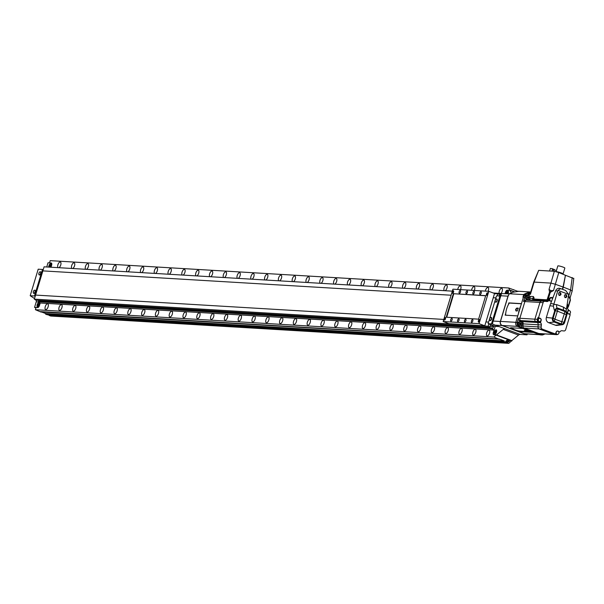 <?xml version="1.0" encoding="UTF-8"?>
<svg xmlns="http://www.w3.org/2000/svg" width="604" height="604" viewBox="0 0 604 604"><rect width="100%" height="100%" fill="white"/><g stroke="black" fill="none" stroke-linecap="round" stroke-linejoin="round"><path stroke-width="0.91" d="M494.767 334.254A2.348 1.065 -69.6 0 0 496.496 332.245A2.348 1.065 -69.6 0 0 496.254 329.829A2.348 1.065 -69.6 0 0 496.111 329.799A2.348 1.065 -69.6 0 0 494.382 331.807A2.348 1.065 -69.6 0 0 494.623 334.223A2.348 1.065 -69.6 0 0 494.767 334.254M508.047 293.786A2.348 1.065 -69.6 0 0 508.039 290.803A2.348 1.065 -69.6 0 0 507.896 290.773A2.348 1.065 -69.6 0 0 505.956 293.657M512.064 340.384L508.787 343.351L506.975 342.679L509.633 341.207L506.892 340.18L505.412 342.091L503.6 341.419L504.242 340.89L499.546 339.138L40.959 312.026L35.394 309.709L493.913 337.04L496.277 334.918L511.777 340.618L496.496 334.926L503.253 329.391A5.866 2.665 110.4 0 1 504.861 328.727L495.212 325.141L502.113 325.548A3.224 2.846 -86.6 0 1 500.339 321.479L507.979 296.171A3.224 2.846 -86.6 0 1 508.553 295.054M496.277 334.918L493.77 334.767A2.348 1.065 110.4 0 1 493.627 334.737A2.348 1.065 110.4 0 1 493.34 332.472A2.348 1.065 -69.6 0 0 493.627 334.737A2.348 1.065 -69.6 0 0 493.77 334.767L496.496 334.926M499.055 326.568L495.189 326.334L488.115 323.699L496.533 295.824L499.893 296.028L501.501 293.574L492.336 323.933L495.212 325.141M38.226 301.706L492.071 328.765L492.464 328.002L38.626 300.943L38.226 301.706L40.219 303.012L494.064 330.071L493.34 332.472L495.189 326.334M527.3 333.967L527.035 334.827L520.142 334.42A5.866 2.665 -69.6 0 0 518.534 335.084L511.777 340.618M527.035 334.827L502.113 325.548M509.24 293.854L501.501 293.574M511.271 292.812L509.965 290.328L514.314 291.951M46.75 266.976L48.01 262.785L51.189 262.974L49.528 262.876L50.2 260.649L508.727 287.987L509.746 290.313L507.232 290.162A2.348 1.065 -69.6 0 0 505.457 292.328A2.348 1.065 110.4 0 1 507.232 290.162L509.965 290.328M505.072 293.604L505.457 292.328L505.072 293.604M492.336 323.933L491.913 323.48L491.482 323.903L488.115 323.699M499.893 296.028L491.482 323.903M506.107 293.665A2.054 0.936 110.4 0 1 507.813 291.053A2.054 0.936 110.4 0 1 507.934 291.075A2.054 0.936 110.4 0 1 507.904 293.771M507.277 293.733L507.715 292.177L507.232 292.155L506.733 293.703M507.556 293.272L506.741 292.97M507.707 292.328L507.232 292.155M494.85 333.974A2.054 0.936 110.4 0 1 494.721 333.952A2.054 0.936 110.4 0 1 494.517 331.838A2.054 0.936 110.4 0 1 496.027 330.078A2.054 0.936 110.4 0 1 496.156 330.101A2.054 0.936 110.4 0 1 496.36 332.215A2.054 0.936 110.4 0 1 494.85 333.974M495.914 332.057L495.929 331.203L495.454 331.173L494.948 332.849L495.914 332.057M495.771 332.298L494.963 331.996M495.929 331.354L495.454 331.173M495.907 297.893L493.257 297.734L495.907 297.893M452.328 291.151L44.092 266.817L42.869 270.886L451.097 295.22L42.869 270.886L35.561 295.077L443.797 319.418L35.561 295.077L34.33 299.146L488.175 326.205L488.847 323.978M485.948 321.932L488.598 322.091L485.948 321.932M37.614 307.006A2.348 1.065 -69.6 0 0 39.343 304.99A2.348 1.065 -69.6 0 0 39.101 302.574A2.348 1.065 -69.6 0 0 38.958 302.544A2.348 1.065 -69.6 0 0 37.229 304.552A2.348 1.065 -69.6 0 0 37.471 306.975A2.348 1.065 -69.6 0 0 37.614 307.006M50.51 267.195A2.348 1.065 -69.6 0 0 51.34 264.99A2.348 1.065 -69.6 0 0 50.887 263.548A2.348 1.065 -69.6 0 0 50.744 263.518A2.348 1.065 -69.6 0 0 49.362 264.726A2.348 1.065 -69.6 0 0 48.788 267.096M35.394 309.709L36.066 307.474L37.72 307.579A2.348 1.065 110.4 0 0 39.494 305.413L40.219 303.012L39.494 305.413A2.348 1.065 110.4 0 1 37.72 307.579L34.549 307.391L36.225 301.841A2.348 2.069 93.4 0 0 36.202 300.256M51.619 265.269L51.023 267.225L51.619 265.269A2.348 1.065 110.4 0 0 51.332 263.004A2.348 1.065 110.4 0 1 51.619 265.269M35.16 296.413L34.473 295.968L42.484 269.444L43.269 269.55M34.549 307.391L35.938 307.904M42.484 269.444L38.203 269.195L30.2 295.711L34.519 298.542M30.2 295.711L34.473 295.968M48.969 267.104A2.054 0.936 110.4 0 1 49.4 264.96A2.054 0.936 110.4 0 1 50.66 263.797A2.054 0.936 110.4 0 1 50.781 263.82A2.054 0.936 110.4 0 1 51.166 265.194A2.054 0.936 110.4 0 1 50.321 267.187M50.079 264.899L49.573 266.568L50.547 265.775L50.562 264.922L50.079 264.899L50.555 265.073M50.404 266.024L49.588 265.722M37.697 306.726A2.054 0.936 110.4 0 1 37.569 306.696A2.054 0.936 110.4 0 1 37.365 304.582A2.054 0.936 110.4 0 1 38.875 302.823A2.054 0.936 110.4 0 1 39.003 302.846A2.054 0.936 110.4 0 1 39.207 304.967A2.054 0.936 110.4 0 1 37.697 306.726M37.81 304.741L37.795 305.594L38.271 305.624L38.777 303.948L37.81 304.741L38.618 305.043M38.777 304.099L38.301 303.925M495.31 300.505A1.676 0.763 -69.6 0 0 495.22 301.736A1.676 0.763 -69.6 0 0 495.514 302.113A1.676 0.763 -69.6 0 0 495.612 302.136A1.676 0.763 -69.6 0 0 496.881 300.596A1.676 0.763 -69.6 0 0 496.677 298.98A1.676 0.763 -69.6 0 0 496.216 299.078A2.408 2.408 0 0 0 495.22 301.736M495.642 302.136A1.676 0.763 -69.6 0 0 495.756 302.204A1.676 0.763 -69.6 0 0 497.13 300.686A1.676 0.763 -69.6 0 0 496.926 299.071A1.676 0.763 -69.6 0 0 496.79 299.048M38.981 273.295A1.676 0.763 -69.6 0 0 38.898 274.533A1.676 0.763 -69.6 0 0 39.184 274.911A1.676 0.763 -69.6 0 0 39.29 274.933A1.676 0.763 -69.6 0 0 40.559 273.393A1.676 0.763 -69.6 0 0 40.355 271.777A1.676 0.763 -69.6 0 0 39.887 271.876A2.408 2.408 0 0 0 38.898 274.533M39.32 274.933A1.676 0.763 -69.6 0 0 39.434 275.001A1.676 0.763 -69.6 0 0 40.8 273.484A1.676 0.763 -69.6 0 0 40.596 271.868A1.676 0.763 -69.6 0 0 40.468 271.845M33.431 291.694A1.676 0.763 -69.6 0 0 33.341 292.932A1.676 0.763 -69.6 0 0 33.635 293.31A1.676 0.763 -69.6 0 0 33.733 293.333A1.676 0.763 -69.6 0 0 35.002 291.785A1.676 0.763 -69.6 0 0 34.798 290.177A1.676 0.763 -69.6 0 0 34.33 290.275A2.408 2.408 0 0 0 33.341 292.932M33.764 293.333A1.676 0.763 -69.6 0 0 33.877 293.401A1.676 0.763 -69.6 0 0 35.243 291.875A1.676 0.763 -69.6 0 0 35.047 290.267A1.676 0.763 -69.6 0 0 34.911 290.245M489.753 318.897A1.676 0.763 -69.6 0 0 489.67 320.135A1.676 0.763 -69.6 0 0 489.957 320.513A1.676 0.763 -69.6 0 0 490.063 320.535A1.676 0.763 -69.6 0 0 491.324 318.995A1.676 0.763 -69.6 0 0 491.127 317.379A1.676 0.763 -69.6 0 0 490.659 317.478A2.408 2.408 0 0 0 489.67 320.135M490.086 320.535A1.676 0.763 -69.6 0 0 490.199 320.603A1.676 0.763 -69.6 0 0 491.573 319.086A1.676 0.763 -69.6 0 0 491.369 317.47A1.676 0.763 -69.6 0 0 491.241 317.447M500.988 293.484A3.05 1.389 -69.6 0 0 502.181 291.279A3.05 1.389 -69.6 0 0 501.811 288.334A3.05 1.389 -69.6 0 0 499.312 291.113A3.05 1.389 -69.6 0 0 499.138 293.31M489.557 333.091A3.05 1.389 -69.6 0 0 489.187 330.146A3.05 1.389 -69.6 0 0 486.688 332.925A3.05 1.389 -69.6 0 0 487.058 335.869A3.05 1.389 -69.6 0 0 489.557 333.091M488.077 291.287A3.05 1.389 -69.6 0 0 488.387 290.464A3.05 1.389 -69.6 0 0 488.017 287.512A3.05 1.389 -69.6 0 0 485.518 290.29A3.05 1.389 -69.6 0 0 485.322 291.12M475.763 332.276A3.05 1.389 -69.6 0 0 475.393 329.323A3.05 1.389 -69.6 0 0 472.894 332.102A3.05 1.389 -69.6 0 0 473.264 335.046A3.05 1.389 -69.6 0 0 475.763 332.276M474.283 290.464A3.05 1.389 -69.6 0 0 474.593 289.641A3.05 1.389 -69.6 0 0 474.223 286.696A3.05 1.389 -69.6 0 0 471.724 289.467A3.05 1.389 -69.6 0 0 471.528 290.298M461.969 331.453A3.05 1.389 -69.6 0 0 461.599 328.508A3.05 1.389 -69.6 0 0 459.1 331.279A3.05 1.389 -69.6 0 0 459.47 334.223A3.05 1.389 -69.6 0 0 461.969 331.453M460.482 289.641A3.05 1.389 -69.6 0 0 460.799 288.818A3.05 1.389 -69.6 0 0 460.422 285.873A3.05 1.389 -69.6 0 0 457.923 288.644A3.05 1.389 -69.6 0 0 457.734 289.475M448.168 330.63A3.05 1.389 -69.6 0 0 447.798 327.685A3.05 1.389 -69.6 0 0 445.299 330.456A3.05 1.389 -69.6 0 0 445.669 333.4A3.05 1.389 -69.6 0 0 448.168 330.63M445.11 290.72A3.05 1.389 -69.6 0 0 446.998 287.995A3.05 1.389 -69.6 0 0 446.628 285.05A3.05 1.389 -69.6 0 0 444.129 287.821A3.05 1.389 -69.6 0 0 444.333 290.675M434.374 329.807A3.05 1.389 -69.6 0 0 434.004 326.862A3.05 1.389 -69.6 0 0 431.505 329.633A3.05 1.389 -69.6 0 0 431.875 332.577A3.05 1.389 -69.6 0 0 434.374 329.807M431.316 289.897A3.05 1.389 -69.6 0 0 433.204 287.172A3.05 1.389 -69.6 0 0 432.834 284.227A3.05 1.389 -69.6 0 0 430.335 286.998A3.05 1.389 -69.6 0 0 430.539 289.852M420.58 328.984A3.05 1.389 -69.6 0 0 420.21 326.039A3.05 1.389 -69.6 0 0 417.711 328.81A3.05 1.389 -69.6 0 0 418.081 331.755A3.05 1.389 -69.6 0 0 420.58 328.984M417.523 289.074A3.05 1.389 -69.6 0 0 419.41 286.349A3.05 1.389 -69.6 0 0 419.04 283.404A3.05 1.389 -69.6 0 0 416.541 286.175A3.05 1.389 -69.6 0 0 416.745 289.029M406.786 328.161A3.05 1.389 -69.6 0 0 406.416 325.216A3.05 1.389 -69.6 0 0 403.917 327.987A3.05 1.389 -69.6 0 0 404.287 330.932A3.05 1.389 -69.6 0 0 406.786 328.161M403.729 288.251A3.05 1.389 -69.6 0 0 405.616 285.526A3.05 1.389 -69.6 0 0 405.246 282.581A3.05 1.389 -69.6 0 0 402.747 285.352A3.05 1.389 -69.6 0 0 402.951 288.206M392.993 327.338A3.05 1.389 -69.6 0 0 392.623 324.393A3.05 1.389 -69.6 0 0 390.124 327.164A3.05 1.389 -69.6 0 0 390.494 330.109A3.05 1.389 -69.6 0 0 392.993 327.338M389.935 287.428A3.05 1.389 -69.6 0 0 391.822 284.703A3.05 1.389 -69.6 0 0 391.452 281.758A3.05 1.389 -69.6 0 0 388.953 284.529A3.05 1.389 -69.6 0 0 389.157 287.383M379.199 326.515A3.05 1.389 -69.6 0 0 378.829 323.57A3.05 1.389 -69.6 0 0 376.33 326.341A3.05 1.389 -69.6 0 0 376.7 329.286A3.05 1.389 -69.6 0 0 379.199 326.515M376.141 286.606A3.05 1.389 -69.6 0 0 378.029 283.88A3.05 1.389 -69.6 0 0 377.659 280.935A3.05 1.389 -69.6 0 0 375.159 283.706A3.05 1.389 -69.6 0 0 375.363 286.56M365.405 325.692A3.05 1.389 -69.6 0 0 365.035 322.747A3.05 1.389 -69.6 0 0 362.536 325.518A3.05 1.389 -69.6 0 0 362.906 328.47A3.05 1.389 -69.6 0 0 365.405 325.692M362.347 285.79A3.05 1.389 -69.6 0 0 364.235 283.057A3.05 1.389 -69.6 0 0 363.865 280.113A3.05 1.389 -69.6 0 0 361.366 282.891A3.05 1.389 -69.6 0 0 361.57 285.737M351.611 324.869A3.05 1.389 -69.6 0 0 351.241 321.924A3.05 1.389 -69.6 0 0 348.742 324.703A3.05 1.389 -69.6 0 0 349.112 327.647A3.05 1.389 -69.6 0 0 351.611 324.869M348.553 284.967A3.05 1.389 -69.6 0 0 350.441 282.234A3.05 1.389 -69.6 0 0 350.071 279.29A3.05 1.389 -69.6 0 0 347.572 282.068A3.05 1.389 -69.6 0 0 347.776 284.922M337.817 324.046A3.05 1.389 -69.6 0 0 337.447 321.101A3.05 1.389 -69.6 0 0 334.948 323.88A3.05 1.389 -69.6 0 0 335.318 326.824A3.05 1.389 -69.6 0 0 337.817 324.046M334.752 284.144A3.05 1.389 -69.6 0 0 336.647 281.411A3.05 1.389 -69.6 0 0 336.277 278.467A3.05 1.389 -69.6 0 0 333.778 281.245A3.05 1.389 -69.6 0 0 333.982 284.099M324.023 323.223A3.05 1.389 -69.6 0 0 323.653 320.279A3.05 1.389 -69.6 0 0 321.154 323.057A3.05 1.389 -69.6 0 0 321.524 326.001A3.05 1.389 -69.6 0 0 324.023 323.223M320.958 283.321A3.05 1.389 -69.6 0 0 322.853 280.588A3.05 1.389 -69.6 0 0 322.483 277.644A3.05 1.389 -69.6 0 0 319.977 280.422A3.05 1.389 -69.6 0 0 320.18 283.276M310.222 322.4A3.05 1.389 -69.6 0 0 309.852 319.456A3.05 1.389 -69.6 0 0 307.353 322.234A3.05 1.389 -69.6 0 0 307.723 325.178A3.05 1.389 -69.6 0 0 310.222 322.4M307.164 282.498A3.05 1.389 -69.6 0 0 309.052 279.765A3.05 1.389 -69.6 0 0 308.682 276.821A3.05 1.389 -69.6 0 0 306.183 279.599A3.05 1.389 -69.6 0 0 306.387 282.453M296.428 321.585A3.05 1.389 -69.6 0 0 296.058 318.633A3.05 1.389 -69.6 0 0 293.559 321.411A3.05 1.389 -69.6 0 0 293.929 324.356A3.05 1.389 -69.6 0 0 296.428 321.585M293.37 281.675A3.05 1.389 -69.6 0 0 295.258 278.95A3.05 1.389 -69.6 0 0 294.888 275.998A3.05 1.389 -69.6 0 0 292.389 278.776A3.05 1.389 -69.6 0 0 292.593 281.63M282.634 320.762A3.05 1.389 -69.6 0 0 282.264 317.817A3.05 1.389 -69.6 0 0 279.765 320.588A3.05 1.389 -69.6 0 0 280.135 323.533A3.05 1.389 -69.6 0 0 282.634 320.762M279.577 280.852A3.05 1.389 -69.6 0 0 281.464 278.127A3.05 1.389 -69.6 0 0 281.094 275.182A3.05 1.389 -69.6 0 0 278.595 277.953A3.05 1.389 -69.6 0 0 278.799 280.807M268.84 319.939A3.05 1.389 -69.6 0 0 268.47 316.994A3.05 1.389 -69.6 0 0 265.971 319.765A3.05 1.389 -69.6 0 0 266.341 322.71A3.05 1.389 -69.6 0 0 268.84 319.939M265.783 280.029A3.05 1.389 -69.6 0 0 267.67 277.304A3.05 1.389 -69.6 0 0 267.3 274.359A3.05 1.389 -69.6 0 0 264.801 277.13A3.05 1.389 -69.6 0 0 265.005 279.984M255.047 319.116A3.05 1.389 -69.6 0 0 254.677 316.171A3.05 1.389 -69.6 0 0 252.178 318.942A3.05 1.389 -69.6 0 0 252.548 321.887A3.05 1.389 -69.6 0 0 255.047 319.116M251.989 279.207A3.05 1.389 -69.6 0 0 253.876 276.481A3.05 1.389 -69.6 0 0 253.506 273.536A3.05 1.389 -69.6 0 0 251.007 276.307A3.05 1.389 -69.6 0 0 251.211 279.161M241.253 318.293A3.05 1.389 -69.6 0 0 240.883 315.348A3.05 1.389 -69.6 0 0 238.384 318.119A3.05 1.389 -69.6 0 0 238.754 321.064A3.05 1.389 -69.6 0 0 241.253 318.293M238.195 278.384A3.05 1.389 -69.6 0 0 240.082 275.658A3.05 1.389 -69.6 0 0 239.713 272.714A3.05 1.389 -69.6 0 0 237.213 275.484A3.05 1.389 -69.6 0 0 237.417 278.338M227.459 317.47A3.05 1.389 -69.6 0 0 227.089 314.525A3.05 1.389 -69.6 0 0 224.59 317.296A3.05 1.389 -69.6 0 0 224.96 320.241A3.05 1.389 -69.6 0 0 227.459 317.47M224.401 277.561A3.05 1.389 -69.6 0 0 226.289 274.835A3.05 1.389 -69.6 0 0 225.919 271.891A3.05 1.389 -69.6 0 0 223.42 274.661A3.05 1.389 -69.6 0 0 223.623 277.515M213.665 316.647A3.05 1.389 -69.6 0 0 213.295 313.702A3.05 1.389 -69.6 0 0 210.796 316.473A3.05 1.389 -69.6 0 0 211.166 319.418A3.05 1.389 -69.6 0 0 213.665 316.647M210.607 276.738A3.05 1.389 -69.6 0 0 212.495 274.012A3.05 1.389 -69.6 0 0 212.125 271.068A3.05 1.389 -69.6 0 0 209.626 273.839A3.05 1.389 -69.6 0 0 209.83 276.692M199.871 315.824A3.05 1.389 -69.6 0 0 199.501 312.88A3.05 1.389 -69.6 0 0 197.002 315.65A3.05 1.389 -69.6 0 0 197.372 318.595A3.05 1.389 -69.6 0 0 199.871 315.824M196.806 275.915A3.05 1.389 -69.6 0 0 198.701 273.189A3.05 1.389 -69.6 0 0 198.331 270.245A3.05 1.389 -69.6 0 0 195.832 273.016A3.05 1.389 -69.6 0 0 196.036 275.869M186.077 315.001A3.05 1.389 -69.6 0 0 185.707 312.057A3.05 1.389 -69.6 0 0 183.208 314.827A3.05 1.389 -69.6 0 0 183.578 317.779A3.05 1.389 -69.6 0 0 186.077 315.001M183.012 275.099A3.05 1.389 -69.6 0 0 184.907 272.366A3.05 1.389 -69.6 0 0 184.537 269.422A3.05 1.389 -69.6 0 0 182.038 272.193A3.05 1.389 -69.6 0 0 182.234 275.047M172.283 314.178A3.05 1.389 -69.6 0 0 171.906 311.234A3.05 1.389 -69.6 0 0 169.407 314.012A3.05 1.389 -69.6 0 0 169.777 316.957A3.05 1.389 -69.6 0 0 172.283 314.178M169.218 274.276A3.05 1.389 -69.6 0 0 171.106 271.543A3.05 1.389 -69.6 0 0 170.736 268.599A3.05 1.389 -69.6 0 0 168.237 271.377A3.05 1.389 -69.6 0 0 168.44 274.224M158.482 313.355A3.05 1.389 -69.6 0 0 158.112 310.411A3.05 1.389 -69.6 0 0 155.613 313.189A3.05 1.389 -69.6 0 0 155.983 316.134A3.05 1.389 -69.6 0 0 158.482 313.355M155.424 273.453A3.05 1.389 -69.6 0 0 157.312 270.72A3.05 1.389 -69.6 0 0 156.942 267.776A3.05 1.389 -69.6 0 0 154.443 270.554A3.05 1.389 -69.6 0 0 154.647 273.408M144.688 312.532A3.05 1.389 -69.6 0 0 144.318 309.588A3.05 1.389 -69.6 0 0 141.819 312.366A3.05 1.389 -69.6 0 0 142.189 315.311A3.05 1.389 -69.6 0 0 144.688 312.532M141.63 272.631A3.05 1.389 -69.6 0 0 143.518 269.897A3.05 1.389 -69.6 0 0 143.148 266.953A3.05 1.389 -69.6 0 0 140.649 269.731A3.05 1.389 -69.6 0 0 140.853 272.585M130.894 311.709A3.05 1.389 -69.6 0 0 130.524 308.765A3.05 1.389 -69.6 0 0 128.025 311.543A3.05 1.389 -69.6 0 0 128.395 314.488A3.05 1.389 -69.6 0 0 130.894 311.709M127.837 271.808A3.05 1.389 -69.6 0 0 129.724 269.074A3.05 1.389 -69.6 0 0 129.354 266.13A3.05 1.389 -69.6 0 0 126.855 268.908A3.05 1.389 -69.6 0 0 127.059 271.762M117.1 310.886A3.05 1.389 -69.6 0 0 116.731 307.942A3.05 1.389 -69.6 0 0 114.232 310.72A3.05 1.389 -69.6 0 0 114.601 313.665A3.05 1.389 -69.6 0 0 117.1 310.886M114.043 270.985A3.05 1.389 -69.6 0 0 115.93 268.259A3.05 1.389 -69.6 0 0 115.56 265.307A3.05 1.389 -69.6 0 0 113.061 268.085A3.05 1.389 -69.6 0 0 113.265 270.939M103.307 310.071A3.05 1.389 -69.6 0 0 102.937 307.119A3.05 1.389 -69.6 0 0 100.438 309.897A3.05 1.389 -69.6 0 0 100.808 312.842A3.05 1.389 -69.6 0 0 103.307 310.071M100.249 270.162A3.05 1.389 -69.6 0 0 102.136 267.436A3.05 1.389 -69.6 0 0 101.766 264.492A3.05 1.389 -69.6 0 0 99.267 267.262A3.05 1.389 -69.6 0 0 99.471 270.116M89.513 309.248A3.05 1.389 -69.6 0 0 89.143 306.303A3.05 1.389 -69.6 0 0 86.644 309.074A3.05 1.389 -69.6 0 0 87.014 312.019A3.05 1.389 -69.6 0 0 89.513 309.248M86.455 269.339A3.05 1.389 -69.6 0 0 88.343 266.613A3.05 1.389 -69.6 0 0 87.973 263.669A3.05 1.389 -69.6 0 0 85.474 266.44A3.05 1.389 -69.6 0 0 85.677 269.293M75.719 308.425A3.05 1.389 -69.6 0 0 75.349 305.481A3.05 1.389 -69.6 0 0 72.85 308.251A3.05 1.389 -69.6 0 0 73.22 311.196A3.05 1.389 -69.6 0 0 75.719 308.425M72.661 268.516A3.05 1.389 -69.6 0 0 74.549 265.79A3.05 1.389 -69.6 0 0 74.179 262.846A3.05 1.389 -69.6 0 0 71.68 265.617A3.05 1.389 -69.6 0 0 71.884 268.47M61.925 307.602A3.05 1.389 -69.6 0 0 61.555 304.658A3.05 1.389 -69.6 0 0 59.056 307.428A3.05 1.389 -69.6 0 0 59.426 310.373A3.05 1.389 -69.6 0 0 61.925 307.602M58.86 267.693A3.05 1.389 -69.6 0 0 60.755 264.967A3.05 1.389 -69.6 0 0 60.385 262.023A3.05 1.389 -69.6 0 0 57.886 264.794A3.05 1.389 -69.6 0 0 58.09 267.647M48.131 306.779A3.05 1.389 -69.6 0 0 47.761 303.835A3.05 1.389 -69.6 0 0 45.262 306.606A3.05 1.389 -69.6 0 0 45.632 309.55A3.05 1.389 -69.6 0 0 48.131 306.779M506.975 342.679L48.939 315.371L50.751 316.043L508.787 343.351M505.631 341.917L507.753 342.045M48.939 315.371L49.083 314.888M505.918 340.981L509.633 341.207M503.6 341.419L45.557 314.11L47.369 314.79L505.412 342.091M45.557 314.11L45.723 313.552L504.242 340.89M45.723 313.552L41.752 312.072M499.281 339.35L493.913 337.04M40.468 311.845L498.798 339.169M40.536 311.619L499.055 338.957M494.064 330.071L492.071 328.765M492.464 328.002L492.804 328.221L493.672 326.538L490.969 324.763M490.758 324.688L489.904 326.319L493.672 326.538M39.336 300.445L39.056 300.966M489.904 326.319L489.844 327.3L488.175 326.205M34.33 299.146L35.998 300.241L489.844 327.3M494.48 293.665L499.863 294.11L499.266 295.99M497.334 295.877L497.938 293.869M508.727 287.987L517.847 291.377M513.143 289.626L513.74 289.663M518.776 291.302L517.243 291.158M511.837 340.988L496.201 335.167M509.821 290.063L514.676 291.868M501.622 293.567L493.544 293M500.618 295.092L499.38 294.956M568.862 310.698A1.646 1.45 93.4 0 0 567.956 310.728M569.58 310.75A1.646 1.45 93.4 0 0 568.636 313.876A1.646 1.45 93.4 0 0 569.58 310.75M557.296 331.143A1.646 1.45 93.4 0 0 557.077 331.083L557.643 331.113A1.646 1.45 93.4 0 0 557.447 334.397A1.646 1.45 93.4 0 0 557.643 331.113M555.642 333.635A1.646 1.45 93.4 0 0 557.107 334.329M550.984 297.908A1.646 1.45 93.4 0 0 549.534 298.323M549.164 299.01A1.646 1.45 93.4 0 0 549.663 300.792M552.532 298.761A1.646 1.45 93.4 0 0 549.814 299.222A1.646 1.45 93.4 0 0 551.618 301.102M539.425 318.346A1.646 1.45 93.4 0 0 538.511 321.479A1.646 1.45 93.4 0 0 539.229 321.532M540.142 318.399A1.646 1.45 93.4 0 0 539.198 321.517A1.646 1.45 93.4 0 0 540.142 318.399M552.215 298.293L551.105 297.636A1.933 1.706 93.4 0 0 550.395 297.553M551.135 301.162L550.546 301.124A1.646 1.45 93.4 0 0 550.795 301.094M558.972 332.442L559.281 331.853A2.348 2.069 -86.6 0 1 559.327 331.77L558.051 331.083A1.759 1.555 93.4 0 0 556.08 332.208L555.521 334.05L554.834 334.004L556.299 334.556A1.933 1.706 93.4 0 0 556.745 334.646L554.261 334.495A1.933 1.706 -86.6 0 1 553.815 334.405L539.123 328.931A1.933 1.706 -86.6 0 1 537.983 326.885L538.209 324.786A2.348 2.069 93.4 0 0 537.22 322.506L535.62 321.449A1.933 1.706 -86.6 0 1 534.88 319.169L539.931 302.445A1.933 1.706 -86.6 0 1 541.758 301.124A1.933 1.706 -86.6 0 0 541.66 301.109L526.628 300.218A1.933 1.706 93.4 0 0 524.899 301.547L519.848 318.27A1.933 1.706 93.4 0 0 520.58 320.55L522.188 321.607A2.348 2.069 -86.6 0 1 523.177 323.887L522.951 325.994A1.933 1.706 93.4 0 0 524.091 328.04L538.783 333.506A1.933 1.706 93.4 0 0 539.221 333.604L537.839 333.521A1.933 1.706 93.4 0 1 537.401 333.423L541.176 334.827L539.795 334.744L517.56 326.47A3.224 2.846 -86.6 0 1 515.793 322.4L523.434 297.093A3.224 2.846 -86.6 0 1 526.318 294.873L527.7 294.956A3.224 2.846 -86.6 0 1 528.432 295.107L529.24 295.409M544.385 301.275A2.348 2.069 93.4 0 0 544.876 301.041A2.348 2.069 93.4 0 1 544.385 301.275M569.013 313.952L568.455 313.921A1.646 1.45 93.4 0 0 568.674 313.884M569.451 310.713A1.933 1.706 93.4 0 0 569.3 310.599L568.213 309.875M569.595 314.352L569.768 313.77M567.247 303.744A1.933 1.706 -86.6 0 1 567.624 305.194L567.398 307.3A2.348 2.069 93.4 0 0 568.319 309.527L567.639 311.77A1.759 1.555 93.4 0 0 568.606 313.989L570.221 314.586L565.676 329.641A1.933 1.706 -86.6 0 1 563.857 330.962L561.999 330.735A2.348 2.069 93.4 0 0 560.014 331.815M556.745 334.646A1.933 1.706 93.4 0 0 557.696 334.382M559.327 331.77L558.436 331.437M548.394 300.437L550.727 301.192A1.759 1.555 93.4 0 0 551.565 301.237M539.636 318.308A1.759 1.555 93.4 0 0 539.485 318.248L537.87 317.644L537.364 319.32A1.933 1.706 93.4 0 0 538.104 321.592L539.704 322.649A2.348 2.069 -86.6 0 1 539.772 322.702L540.135 321.509M539.772 322.702L540.467 322.747L541.139 320.505A1.759 1.555 93.4 0 0 540.18 318.285L538.557 317.689L543.102 302.634A1.933 1.706 -86.6 0 1 544.929 301.313L546.779 301.539A2.348 2.069 93.4 0 0 548.764 300.46M537.87 317.644L538.557 317.689M555.521 334.05L542.301 329.127A1.933 1.706 -86.6 0 1 541.154 327.074L541.388 324.975A2.348 2.069 93.4 0 0 540.467 322.747M553 297.561L552.917 297.13M541.569 301.109L526.718 300.226A1.933 1.706 93.4 0 0 524.899 301.547L519.848 318.27A1.933 1.706 93.4 0 0 520.58 320.55L522.188 321.607A2.348 2.069 -86.6 0 1 523.177 323.887L522.951 325.994A1.933 1.706 93.4 0 0 524.091 328.04L538.783 333.506A1.933 1.706 93.4 0 0 539.221 333.604L554.261 334.495A1.933 1.706 -86.6 0 1 553.815 334.405L539.123 328.931A1.933 1.706 -86.6 0 1 537.983 326.885L538.209 324.786A2.348 2.069 93.4 0 0 537.22 322.506L535.62 321.449A1.933 1.706 -86.6 0 1 534.88 319.169L539.931 302.445A1.933 1.706 -86.6 0 1 541.66 301.109L544.838 301.305M530.206 299.841A2.348 2.069 -86.6 0 1 529.346 300.377A2.348 2.069 -86.6 0 0 530.206 299.841M526.537 300.211L525.337 300.143A1.933 1.706 93.4 0 0 523.517 301.464L524.816 297.176A3.224 2.846 -86.6 0 1 527.7 294.956L527.994 294.02L529.361 294.246L529.036 295.333M521.63 325.36L521.569 325.911A1.933 1.706 93.4 0 0 522.709 327.957L518.942 326.553A3.224 2.846 -86.6 0 1 517.167 322.483L518.466 318.187A1.933 1.706 93.4 0 0 519.206 320.467L520.807 321.524A2.348 2.069 -86.6 0 1 521.433 322.181M543.54 334.525A3.224 2.846 -86.6 0 1 541.176 334.827M541.909 334.986L540.527 334.903A3.224 2.846 -86.6 0 1 539.795 334.744M528.825 299.758A2.348 2.069 -86.6 0 1 527.971 300.294M526.718 300.226A1.933 1.706 93.4 0 0 526.628 300.218L525.246 300.135M564.891 297.41L564.808 297.402A1.291 1.14 93.4 0 0 565.336 294.895A1.291 1.14 93.4 0 0 564.748 294.858M559.01 295.22L558.926 295.213A1.291 1.14 93.4 0 0 559.463 292.706A1.291 1.14 93.4 0 0 558.874 292.668M565.993 294.624C567.352 296.239 567.118 297.266 565.284 297.697C563.917 296.081 564.159 295.054 565.993 294.624L565.631 294.541M560.119 292.434C561.478 294.057 561.237 295.084 559.402 295.515C558.043 293.891 558.277 292.864 560.119 292.434L559.749 292.359M568.696 294.412L565.608 290.448L560.595 288.599L557.93 290.403L568.696 294.412L566.084 311.407M557.492 308.1L554.366 310.26L553.332 306.13L557.673 291.03L555.635 290.796L550.652 303.578A26.931 23.752 93.4 0 0 549.889 305.783L546.356 317.485L552.509 318.112A3.118 2.748 93.4 0 0 554.215 322.045L561.071 324.597A3.118 2.748 93.4 0 0 564.566 322.604L566.922 314.797A3.118 2.748 93.4 0 0 565.216 310.864L558.36 308.312A3.118 2.748 93.4 0 0 554.865 310.305L552.509 318.112M554.215 322.045L548.606 322.664L555.461 325.216L561.071 324.597M561.282 323.895A2.386 2.099 93.4 0 0 563.955 322.377L566.31 314.571A2.386 2.099 93.4 0 0 565.004 311.566L558.149 309.014A2.386 2.099 93.4 0 0 555.476 310.531L553.121 318.338A2.386 2.099 93.4 0 0 554.427 321.343L561.282 323.895A8.803 4.002 110.4 0 1 561.788 321.751L564.295 313.861L557.364 311.143L554.933 319.199L561.788 321.751M562.233 324.726L556.994 325.397A4.107 3.624 -86.6 0 1 555.461 325.216M548.606 322.664A4.107 3.624 -86.6 0 1 546.356 317.485M555.635 290.796A4.107 3.624 -86.6 0 1 559.78 288.395L560.595 288.599M557.93 290.403L557.673 291.03M557.22 308.01L558.096 308.236M534.095 297.938L532.924 298.444L533.438 296.556L534.095 297.938L533.77 299.033L547.073 299.826L549.564 292.102L549.028 289.392L550.75 290.584L553.513 290.547L550.312 292.298L548.326 298.874L548.47 300.316L546.998 301.169L533.234 300.347L528.794 299.576M549.564 292.102L550.312 292.298M567.398 307.308L568.243 306.288L570.229 299.712L568.711 296.202L569.965 297.742L569.889 297.16M570.229 299.712L570.108 297.78L572.23 290.773L573.8 278.301M568.711 296.202L570.599 289.943L563.283 287.134L562.618 289.331M567.503 304.22L567.254 303.691M563.283 287.134L565.427 275.341M565.691 275.356L573.362 278.368M570.599 289.943L572.199 277.538M553.211 297.009L552.698 297.87L551.21 297.402M529.361 294.246L530.433 294.307L534.117 282.098L533.679 282.189L530.025 294.284M546.998 301.169L547.073 299.826L546.914 300.324L533.604 299.531L533.234 300.347M529.142 295.749L529.119 295.364M550.712 297.447L551.694 297.508L549.459 298.452L548.47 300.316M551.535 297.802L552.698 297.87M571.792 290.871L570.637 289.95M555.363 284.265L550.923 283.102L554.351 271.294L558.775 272.54L553.513 290.547M558.775 272.54L565.442 275.265L563.034 287.043L555.408 284.28M533.679 282.189L538.677 270.358L534.117 282.098L550.916 283.102L549.028 289.392M554.351 271.294L538.677 270.358M533.438 296.556L529.776 296.337M563.034 287.043L562.369 289.24M569.965 297.742A2.348 2.227 129 0 0 570.448 299.931L570.425 299.871M533.604 299.531L533.77 299.033M567.481 308.297L568.243 306.288L567.941 307.595M547.579 298.686L548.326 298.874L547.216 300.075M570.47 299.946L568.515 306.439L567.45 308.191M553.09 271.219L553.49 269.882L556.473 270.411M549.602 271.007L550.387 268.418L552.675 268.81L554.766 269.965M554.472 269.482L554.344 269.882M552.675 268.81L551.973 271.151M556.337 271.702A3.669 0.453 16.8 0 1 561.29 272.948A3.669 0.453 16.8 0 1 563.064 273.846A3.669 0.453 16.8 0 1 563.079 273.906M556.103 271.641L557.824 265.934A3.669 0.453 16.8 0 1 563.056 267.096A3.669 0.453 16.8 0 1 564.846 268.055L563.087 273.884M520.988 321.924A2.054 1.812 93.4 0 0 519.81 325.828A2.054 1.812 93.4 0 0 520.988 321.924M519.878 321.864A2.054 1.812 93.4 0 0 518.7 325.76A2.054 1.812 93.4 0 0 519.168 325.866L520.27 325.926M520.104 324.846L520.988 324.635L521.275 323.668L520.686 322.913L519.81 323.125L519.515 324.084L520.104 324.846M519.984 324.688L520.988 324.635M520.361 324.597L520.656 323.631L520.187 323.034M520.656 323.631L521.275 323.668M542.06 333.77A2.054 1.812 93.4 0 0 544.74 333.929M540.957 333.702A2.054 1.812 93.4 0 0 542.256 334.457L543.358 334.525M528.915 295.643A2.054 1.812 93.4 0 0 527.737 299.546A2.054 1.812 93.4 0 0 528.915 295.643M527.813 295.582A2.054 1.812 93.4 0 0 526.635 299.486A2.054 1.812 93.4 0 0 527.103 299.584L528.206 299.644M528.039 298.565L528.915 298.353L529.21 297.387L528.621 296.632L527.737 296.843L527.451 297.81L528.039 298.565M527.919 298.406L528.915 298.353M528.296 298.316L528.591 297.349L528.123 296.753M528.591 297.349L529.21 297.387M530.538 292.585A22.476 19.826 93.4 0 0 523.555 295.182L522.943 297.206A3.224 2.846 -86.6 0 1 525.344 295.001M539.689 334.707L525.012 333.831A3.224 2.846 -86.6 0 1 524.28 333.68L502.241 325.473A3.224 2.846 -86.6 0 1 500.474 321.404L508.047 296.315L509.3 293.755L523.532 294.601A22.884 20.189 -86.6 0 1 530.682 292.117M530.72 291.996L518.896 291.294L513.377 292.17L509.3 293.755M505.752 313.234L505.171 315.16L517.749 315.907M505.624 315.182A21.125 18.633 -86.6 0 1 509.323 303.057L508.87 302.891L508.289 304.816M508.87 302.891L521.456 303.646M523.555 295.182L523.532 294.601M519.719 331.113L521.403 331.747L533.702 332.479M522.928 328.47L510.629 327.738L512.32 328.365M521.403 331.747L521.554 331.256M524.853 330.72L524.332 330.26L525.714 330.343L528.16 331.249L524.332 330.26M532.101 331.883L520.686 331.203A21.125 18.633 -86.6 0 1 511.505 327.783M525.472 329.414A21.125 18.633 93.4 0 0 531.882 331.8M524.989 330.275L527.156 330.72M515.597 309.414L515.907 310.864L517.288 310.947L518.126 308.161L516.745 308.078L515.597 309.414M516.307 311.015L515.982 309.558L517.152 308.229L518.368 308.297M520.716 306.1A21.125 18.633 93.4 0 0 518.511 313.393M509.323 303.057L521.411 303.782M445.48 318.821A1.382 0.627 -69.6 0 0 445.307 317.493A1.382 0.627 -69.6 0 0 444.182 318.746A1.382 0.627 -69.6 0 0 444.348 320.075A1.382 0.627 -69.6 0 0 445.48 318.821M479.689 320.86A1.382 0.627 -69.6 0 0 479.523 319.531A1.382 0.627 -69.6 0 0 478.391 320.784A1.382 0.627 -69.6 0 0 478.557 322.113A1.382 0.627 -69.6 0 0 479.689 320.86M453.559 292.064A1.382 0.627 -69.6 0 0 453.385 290.735A1.382 0.627 -69.6 0 0 452.26 291.989A1.382 0.627 -69.6 0 0 452.426 293.317A1.382 0.627 -69.6 0 0 453.559 292.064M487.768 294.103A1.382 0.627 -69.6 0 0 487.602 292.774A1.382 0.627 -69.6 0 0 486.469 294.027A1.382 0.627 -69.6 0 0 486.635 295.356A1.382 0.627 -69.6 0 0 487.768 294.103M481.214 293.144A1.465 0.664 -69.6 0 0 481.041 291.732A1.465 0.664 -69.6 0 0 479.84 293.061A1.465 0.664 -69.6 0 0 480.014 294.48A1.465 0.664 -69.6 0 0 481.214 293.144M474.321 292.736A1.465 0.664 -69.6 0 0 474.14 291.317A1.465 0.664 -69.6 0 0 472.94 292.653A1.465 0.664 -69.6 0 0 473.121 294.065A1.465 0.664 -69.6 0 0 474.321 292.736M467.421 292.321A1.465 0.664 -69.6 0 0 467.247 290.909A1.465 0.664 -69.6 0 0 466.039 292.238A1.465 0.664 -69.6 0 0 466.22 293.657A1.465 0.664 -69.6 0 0 467.421 292.321M460.527 291.913A1.465 0.664 -69.6 0 0 460.346 290.494A1.465 0.664 -69.6 0 0 459.146 291.83A1.465 0.664 -69.6 0 0 459.327 293.242A1.465 0.664 -69.6 0 0 460.527 291.913M452.109 319.788A1.465 0.664 -69.6 0 0 451.928 318.368A1.465 0.664 -69.6 0 0 450.727 319.705A1.465 0.664 -69.6 0 0 450.909 321.117A1.465 0.664 -69.6 0 0 452.109 319.788M459.01 320.196A1.465 0.664 -69.6 0 0 458.829 318.784A1.465 0.664 -69.6 0 0 457.628 320.112A1.465 0.664 -69.6 0 0 457.802 321.532A1.465 0.664 -69.6 0 0 459.01 320.196M465.903 320.611A1.465 0.664 -69.6 0 0 465.722 319.191A1.465 0.664 -69.6 0 0 464.521 320.528A1.465 0.664 -69.6 0 0 464.702 321.94A1.465 0.664 -69.6 0 0 465.903 320.611M472.804 321.018A1.465 0.664 -69.6 0 0 472.622 319.607A1.465 0.664 -69.6 0 0 471.422 320.935A1.465 0.664 -69.6 0 0 471.596 322.355A1.465 0.664 -69.6 0 0 472.804 321.018M488.787 291.324L452.924 289.188L443.162 321.524L479.025 323.661L488.787 291.324L494.54 293.469L484.778 325.805L479.025 323.661M484.778 325.805L448.915 323.668L443.162 321.524M485.707 295.628L453.34 293.695L446.243 317.221L478.602 319.154L485.707 295.628M485.669 295.756L453.34 293.695M453.763 293.854L446.696 317.251M487.843 293.099A1.321 0.604 -69.6 0 0 487.624 292.849A1.321 0.604 -69.6 0 0 486.545 294.042A1.321 0.604 -69.6 0 0 486.703 295.318A1.321 0.604 -69.6 0 0 487.028 295.273M487.345 294.42L487.36 293.438L486.794 294.39L487.345 294.42M487.201 294.541L486.794 294.39M487.496 293.929L486.99 293.748M479.765 319.856A1.321 0.604 -69.6 0 0 479.546 319.607A1.321 0.604 -69.6 0 0 478.466 320.807A1.321 0.604 -69.6 0 0 478.625 322.083A1.321 0.604 -69.6 0 0 478.949 322.03M479.266 321.185L479.282 320.196L478.715 321.147L479.266 321.185M479.123 321.298L478.715 321.147M479.417 320.694L478.912 320.505M453.627 291.06A1.321 0.604 -69.6 0 0 453.415 290.803A1.321 0.604 -69.6 0 0 452.336 292.004A1.321 0.604 -69.6 0 0 452.494 293.28A1.321 0.604 -69.6 0 0 452.819 293.227M453.136 292.381L453.151 291.4L452.585 292.351L453.136 292.381M452.992 292.502L452.585 292.351M453.279 291.891L452.781 291.702M445.548 317.817A1.321 0.604 -69.6 0 0 445.337 317.568A1.321 0.604 -69.6 0 0 444.257 318.769A1.321 0.604 -69.6 0 0 444.416 320.037A1.321 0.604 -69.6 0 0 444.74 319.992M445.057 319.138L445.072 318.157L444.506 319.108L445.057 319.138M444.914 319.259L444.506 319.108M445.201 318.655L444.695 318.467M520.142 334.42L504.861 328.727M493.445 321.071L500.339 321.479M501.086 295.756L507.979 296.171M518.534 335.084L503.253 329.391M38.648 301.985L36.225 301.841M499.508 293.333L499.425 294.057M500.844 293.469L500.678 294.994M500.233 295.696L500.308 295.054M557.364 331.037L558.051 331.083M539.485 318.248L540.18 318.285M556.299 334.556L537.401 333.423M542.301 329.127L522.709 327.957M537.364 319.32L518.466 318.187M543.102 302.634L523.517 301.464M541.154 327.074L521.569 325.911M541.388 324.975L522.211 323.835M539.704 322.649L520.807 321.524M544.74 301.298L541.758 301.124M538.104 321.592L519.206 320.467M524.816 297.176L523.434 297.093M517.167 322.483L515.793 322.4M518.942 326.553L517.56 326.47M553.74 303.94L550.652 303.578M553.332 306.13L549.889 305.783M554.865 310.305L554.366 310.26M553.596 304.424L556.76 304.65L563.615 307.202L566.363 309.18M556.76 304.65A4.107 1.865 -69.6 0 0 557.333 308.04M563.615 307.202A4.107 1.865 -69.6 0 0 563.902 310.381M564.219 313.695A8.803 4.002 110.4 0 1 565.004 311.566M566.31 314.571A8.803 1.08 16.8 0 1 564.295 313.861M557.364 311.143A8.803 4.002 110.4 0 1 558.149 309.014M563.955 322.377A8.803 1.08 16.8 0 1 561.939 321.668M557.22 311.226A8.803 1.08 16.8 0 1 555.476 310.531M554.865 319.033A8.803 1.08 16.8 0 1 553.121 318.338M554.427 321.343A8.803 4.002 110.4 0 1 554.933 319.199M530.055 294.186L528.364 293.906M549.859 292.268A2.348 0.747 104.4 0 0 550.75 290.584M570.418 299.901L568.462 306.387M532.464 299.977L532.924 298.444L530.033 298.27M529.066 293.393L530.199 293.71L528.93 293.363L528.183 293.989M522.943 297.206L523.389 297.228M515.816 322.317L500.474 321.404M539.334 334.578L524.28 333.68M517.334 326.371L502.241 325.473M526.779 331.166L526.922 330.713M517.152 308.229L516.745 308.078M507.934 291.075L508.425 291.256M494.721 333.952L495.204 334.133M496.156 330.101L496.639 330.282M50.781 263.82L51.272 264.001M37.569 306.696L38.052 306.877M39.003 302.846L39.486 303.027M568.523 310.63L569.21 310.675M550.644 297.84L551.331 297.878M539.078 318.278L539.772 318.316M556.76 334.352L557.447 334.397M538.881 321.562L539.576 321.6M563.064 273.846L563.381 274.427M520.52 321.826L519.417 321.758M528.455 295.545L527.345 295.484"/></g></svg>
